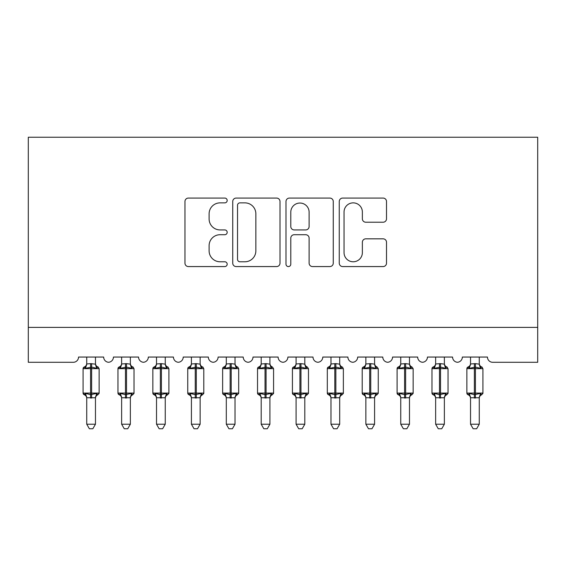 <?xml version="1.0" encoding="UTF-8"?>
<svg xmlns="http://www.w3.org/2000/svg" width="566" height="566" viewBox="0 0 566 566"><rect width="100%" height="100%" fill="white"/><g stroke="black" fill="none" stroke-linecap="round" stroke-linejoin="round"><path stroke-width="0.85" d="M227.178 200.47A2.398 2.398 0 0 0 224.78 198.072L188.393 198.072A3.424 3.424 0 0 0 184.969 201.496L184.969 263.148A3.424 3.424 0 0 0 188.393 266.572L224.78 266.572A2.398 2.398 0 0 0 227.178 264.173A2.398 2.398 0 0 0 224.78 261.775L220.068 261.775A10.959 10.959 0 0 1 209.109 250.816L209.109 245.679A10.959 10.959 0 0 1 220.068 234.72L224.78 234.72A2.398 2.398 0 0 0 227.178 232.322A2.398 2.398 0 0 0 224.78 229.923L220.068 229.923A10.959 10.959 0 0 1 209.109 218.964L209.109 213.828A10.959 10.959 0 0 1 220.068 202.869L224.78 202.869A2.398 2.398 0 0 0 227.178 200.47M383.09 222.219A3.424 3.424 0 0 0 386.514 218.794L386.514 201.496A3.424 3.424 0 0 0 383.09 198.072L342.678 198.072A3.424 3.424 0 0 0 339.253 201.496L339.253 263.148A3.424 3.424 0 0 0 342.678 266.572L383.09 266.572A3.424 3.424 0 0 0 386.514 263.148L386.514 242.255A3.424 3.424 0 0 0 383.09 238.831L365.792 238.831A3.424 3.424 0 0 0 362.367 242.255L362.367 252.613A9.162 9.162 0 0 1 353.205 261.775A9.162 9.162 0 0 1 344.043 252.613L344.043 212.031A9.162 9.162 0 0 1 353.205 202.869A9.162 9.162 0 0 1 362.367 212.031L362.367 218.794A3.424 3.424 0 0 0 365.792 222.219L383.09 222.219M537.7 327.396L537.7 137.248L28.3 137.248L28.3 362.29L73.311 362.29A5.236 5.236 0 0 0 78.54 357.054L103.663 357.054A5.236 5.236 0 0 0 108.545 362.275A5.236 5.236 0 0 0 113.433 357.054L138.557 357.054A5.236 5.236 0 0 0 143.439 362.275A5.236 5.236 0 0 0 148.32 357.054L173.444 357.054A5.236 5.236 0 0 0 178.325 362.275A5.236 5.236 0 0 0 183.214 357.054L208.338 357.054A5.236 5.236 0 0 0 213.219 362.275A5.236 5.236 0 0 0 218.101 357.054L243.224 357.054A5.236 5.236 0 0 0 248.106 362.275A5.236 5.236 0 0 0 252.995 357.054L278.118 357.054A5.236 5.236 0 0 0 283 362.275A5.236 5.236 0 0 0 287.882 357.054L313.005 357.054A5.236 5.236 0 0 0 317.894 362.275A5.236 5.236 0 0 0 322.776 357.054L347.899 357.054A5.236 5.236 0 0 0 352.781 362.275A5.236 5.236 0 0 0 357.662 357.054L382.786 357.054A5.236 5.236 0 0 0 387.675 362.275A5.236 5.236 0 0 0 392.556 357.054L417.68 357.054A5.236 5.236 0 0 0 422.561 362.275A5.236 5.236 0 0 0 427.443 357.054L452.567 357.054A5.236 5.236 0 0 0 457.455 362.275A5.236 5.236 0 0 0 462.337 357.054L487.46 357.054A5.236 5.236 0 0 0 492.689 362.29L537.7 362.29L537.7 327.396L28.3 327.396M280 201.496A3.424 3.424 0 0 0 276.576 198.072L236.164 198.072A3.424 3.424 0 0 0 232.739 201.496L232.739 263.148A3.424 3.424 0 0 0 236.164 266.572L276.576 266.572A3.424 3.424 0 0 0 280 263.148L280 201.496M289.424 198.072L329.837 198.072A3.424 3.424 0 0 1 333.261 201.496L333.261 263.148A3.424 3.424 0 0 1 329.837 266.572L312.538 266.572A3.424 3.424 0 0 1 309.114 263.148L309.114 238.145A3.424 3.424 0 0 0 305.69 234.72L294.214 234.72A3.424 3.424 0 0 0 290.79 238.145L290.79 264.173A2.398 2.398 0 0 1 288.391 266.572A2.398 2.398 0 0 1 286 264.173L286 201.496A3.424 3.424 0 0 1 289.424 198.072M239.934 202.869A2.398 2.398 0 0 0 237.536 205.267L237.536 259.377A2.398 2.398 0 0 0 239.934 261.775L244.901 261.775A10.959 10.959 0 0 0 255.86 250.816L255.86 213.828A10.959 10.959 0 0 0 244.901 202.869L239.934 202.869M309.114 212.2A9.162 9.162 0 0 0 299.952 203.038A9.162 9.162 0 0 0 290.79 212.2L290.79 226.499A3.424 3.424 0 0 0 294.214 229.923L305.69 229.923A3.424 3.424 0 0 0 309.114 226.499L309.114 212.2M95.463 363.973A3.835 3.658 180 0 0 97.479 367.192L96.729 368.317L91.628 367.086L85.473 368.317L84.221 367.016A1.748 1.748 0 0 0 83.075 368.657L83.075 393.08A1.748 1.748 0 0 0 84.221 394.714L85.473 393.42L90.581 394.651L96.729 393.42L97.479 394.544A3.835 3.658 -0 0 0 95.463 397.764L86.739 397.742A3.835 3.658 -0 0 0 84.723 394.544L84.723 394.544M84.723 367.192A3.835 3.658 180 0 0 86.739 363.973L90.581 363.634L90.581 393.08L99.128 393.08L99.128 368.657L83.075 368.657L83.075 393.08L90.581 393.08L90.581 398.096M95.463 397.764L95.463 424.217L86.739 424.217L86.739 397.742M95.463 357.054L95.47 364.15L96.729 368.317M86.739 357.054L86.739 363.995M90.581 363.634L95.47 364.15L96.015 366.351M85.473 368.317L86.739 364.15M85.473 393.42L86.739 397.587M96.729 393.42L95.47 397.587M95.463 424.217L92.845 428.752L89.357 428.752L86.739 424.217M99.128 368.657L97.982 367.016A1.748 1.748 0 0 1 98.484 367.306M97.982 394.714C96.397 395.393 95.555 396.596 95.463 398.322C95.555 396.596 96.397 395.393 97.982 394.714L99.128 393.08A1.748 1.748 0 0 1 99.029 393.646M130.357 363.973A3.835 3.658 180 0 0 132.373 367.192L131.623 368.317L126.515 367.086L120.367 368.317L119.115 367.016A1.748 1.748 0 0 0 117.969 368.657L117.969 393.08A1.748 1.748 0 0 0 119.115 394.714L117.969 393.08L134.015 393.08L134.015 368.657L132.876 367.016C131.284 366.336 130.449 365.134 130.357 363.414C130.449 365.134 131.284 366.336 132.876 367.016A1.748 1.748 0 0 1 133.378 367.306M132.876 394.714C131.284 395.393 130.449 396.596 130.357 398.322C130.449 396.596 131.284 395.393 132.876 394.714L134.015 393.08A1.748 1.748 0 0 1 133.923 393.646M130.357 397.764L121.633 397.742A3.835 3.658 -0 0 0 119.617 394.544L120.367 393.42L125.468 394.651L131.623 393.42L132.373 394.544A3.835 3.658 -0 0 0 130.357 397.764L130.357 424.217L127.739 428.752L124.251 428.752L121.633 424.217L121.633 397.742M165.244 363.973A3.835 3.658 180 0 0 167.26 367.192L166.51 368.317L161.409 367.086L155.254 368.317L154.002 367.016A1.748 1.748 0 0 0 152.855 368.657L152.855 393.08A1.748 1.748 0 0 0 154.002 394.714L152.855 393.08L168.909 393.08L168.909 368.657L167.762 367.016C166.178 366.336 165.336 365.134 165.244 363.414C165.336 365.134 166.178 366.336 167.762 367.016A1.748 1.748 0 0 1 168.265 367.306M167.762 394.714C166.178 395.393 165.336 396.596 165.244 398.322C165.336 396.596 166.178 395.393 167.762 394.714L168.909 393.08A1.748 1.748 0 0 1 168.81 393.646M165.244 397.764L156.52 397.742A3.835 3.658 -0 0 0 154.504 394.544L155.254 393.42L160.362 394.651L166.51 393.42L167.26 394.544A3.835 3.658 -0 0 0 165.244 397.764L165.244 424.217L162.626 428.752L159.138 428.752L156.52 424.217L156.52 397.742M200.138 363.973A3.835 3.658 180 0 0 202.154 367.192L201.404 368.317L196.296 367.086L190.148 368.317L188.895 367.016A1.748 1.748 0 0 0 187.749 368.657L187.749 393.08A1.748 1.748 0 0 0 188.895 394.714L187.749 393.08L203.795 393.08L203.795 368.657L202.656 367.016C201.064 366.336 200.23 365.134 200.138 363.414C200.23 365.134 201.064 366.336 202.656 367.016A1.748 1.748 0 0 1 203.159 367.306M202.656 394.714C201.064 395.393 200.23 396.596 200.138 398.322C200.23 396.596 201.064 395.393 202.656 394.714L203.795 393.08A1.748 1.748 0 0 1 203.703 393.646M200.138 397.764L191.414 397.742A3.835 3.658 -0 0 0 189.398 394.544L190.148 393.42L195.249 394.651L201.404 393.42L202.154 394.544A3.835 3.658 -0 0 0 200.138 397.764L200.138 424.217L197.52 428.752L194.032 428.752L191.414 424.217L191.414 397.742M235.024 363.973A3.835 3.658 180 0 0 237.041 367.192L236.291 368.317L231.19 367.086L225.035 368.317L223.782 367.016A1.748 1.748 0 0 0 222.636 368.657L222.636 393.08A1.748 1.748 0 0 0 223.782 394.714L222.636 393.08L238.689 393.08L238.689 368.657L237.543 367.016C235.958 366.336 235.116 365.134 235.024 363.414C235.116 365.134 235.958 366.336 237.543 367.016A1.748 1.748 0 0 1 238.045 367.306M237.543 394.714C235.958 395.393 235.116 396.596 235.024 398.322C235.116 396.596 235.958 395.393 237.543 394.714L238.689 393.08A1.748 1.748 0 0 1 238.59 393.646M235.024 397.764L226.301 397.742A3.835 3.658 -0 0 0 224.285 394.544L225.035 393.42L230.143 394.651L236.291 393.42L237.041 394.544A3.835 3.658 -0 0 0 235.024 397.764L235.024 424.217L232.407 428.752L228.919 428.752L226.301 424.217L226.301 397.742M121.633 398.322C121.541 396.596 120.7 395.393 119.115 394.714L119.617 394.544M121.633 424.217L130.357 424.217M130.357 357.054L130.357 364.15L131.623 368.317M119.617 367.192A3.835 3.658 180 0 0 121.633 363.973L126.515 363.634L130.357 364.15L130.909 366.351M121.633 357.054L121.633 363.995M120.367 368.317L121.626 364.15M120.367 393.42L121.626 397.587M131.623 393.42L130.357 397.587M156.52 398.322C156.428 396.596 155.593 395.393 154.002 394.714L154.504 394.544M156.52 424.217L165.244 424.217M165.244 357.054L165.251 364.15L166.51 368.317M154.504 367.192A3.835 3.658 180 0 0 156.52 363.973L161.409 363.634L165.251 364.15L165.796 366.351M156.52 357.054L156.52 363.995M155.254 368.317L156.52 364.15M155.254 393.42L156.52 397.587M166.51 393.42L165.251 397.587M191.414 398.322C191.322 396.596 190.48 395.393 188.895 394.714L189.398 394.544M191.414 424.217L200.138 424.217M200.138 357.054L200.138 364.15L201.404 368.317M189.398 367.192A3.835 3.658 180 0 0 191.414 363.973L196.296 363.634L200.138 364.15L200.689 366.351M191.414 357.054L191.414 363.995M190.148 368.317L191.407 364.15M190.148 393.42L191.407 397.587M201.404 393.42L200.138 397.587M226.301 398.322C226.209 396.596 225.374 395.393 223.782 394.714L224.285 394.544M226.301 424.217L235.024 424.217M235.024 357.054L235.031 364.15L236.291 368.317M224.285 367.192A3.835 3.658 180 0 0 226.301 363.973L231.19 363.634L235.031 364.15L235.576 366.351M226.301 357.054L226.301 363.995M225.035 368.317L226.301 364.15M225.035 393.42L226.301 397.587M236.291 393.42L235.031 397.587M269.918 363.973A3.835 3.658 180 0 0 271.935 367.192L271.185 368.317L266.077 367.086L259.928 368.317L258.676 367.016A1.748 1.748 0 0 0 257.53 368.657L257.53 393.08A1.748 1.748 0 0 0 258.676 394.714L257.53 393.08L273.576 393.08A1.748 1.748 0 0 1 273.484 393.646M269.918 397.764L261.195 397.742A3.835 3.658 -0 0 0 259.178 394.544L259.928 393.42L265.03 394.651L271.185 393.42L271.935 394.544A3.835 3.658 -0 0 0 269.918 397.764L269.918 424.217L267.301 428.752L263.813 428.752L261.195 424.217L261.195 397.742M261.195 398.322C261.103 396.596 260.261 395.393 258.676 394.714L259.178 394.544M272.437 394.714C270.845 395.393 270.01 396.596 269.918 398.322C270.01 396.596 270.845 395.393 272.437 394.714L273.576 393.08L273.576 368.657L257.53 368.657L258.676 367.016C260.261 366.336 261.103 365.134 261.195 363.414M261.195 424.217L269.918 424.217M269.918 357.054L269.918 364.15L271.185 368.317M259.178 367.192A3.835 3.658 180 0 0 261.195 363.973L266.077 363.634L269.918 364.15L270.47 366.351M261.195 357.054L261.195 363.995M259.928 368.317L261.188 364.15M259.928 393.42L261.188 397.587M271.185 393.42L269.918 397.587M304.805 363.973A3.835 3.658 180 0 0 306.822 367.192L306.072 368.317L300.971 367.086L294.815 368.317L293.563 367.016A1.748 1.748 0 0 0 292.424 368.657L292.424 393.08A1.748 1.748 0 0 0 293.563 394.714L292.424 393.08L308.47 393.08A1.748 1.748 0 0 1 308.371 393.646M304.805 397.764L296.082 397.742A3.835 3.658 -0 0 0 294.065 394.544L294.815 393.42L299.923 394.651L306.072 393.42L306.822 394.544A3.835 3.658 -0 0 0 304.805 397.764L304.805 424.217L302.187 428.752L298.699 428.752L296.082 424.217L296.082 397.742M296.082 398.322C295.99 396.596 295.155 395.393 293.563 394.714L294.065 394.544M307.324 394.714C305.739 395.393 304.897 396.596 304.805 398.322C304.897 396.596 305.739 395.393 307.324 394.714L308.47 393.08L308.47 368.657L292.424 368.657L293.563 367.016C295.155 366.336 295.99 365.134 296.082 363.414M296.082 424.217L304.805 424.217M304.805 357.054L304.812 364.15L306.072 368.317M294.065 367.192A3.835 3.658 180 0 0 296.082 363.973L300.971 363.634L304.812 364.15L305.357 366.351M296.082 357.054L296.082 363.995M294.815 368.317L296.082 364.15M294.815 393.42L296.082 397.587M306.072 393.42L304.812 397.587M339.699 363.973A3.835 3.658 180 0 0 341.715 367.192L340.965 368.317L335.857 367.086L329.709 368.317L328.457 367.016A1.748 1.748 0 0 0 327.311 368.657L327.311 393.08A1.748 1.748 0 0 0 328.457 394.714L327.311 393.08L343.364 393.08L343.364 368.657L342.218 367.016C340.626 366.336 339.791 365.134 339.699 363.414C339.791 365.134 340.626 366.336 342.218 367.016A1.748 1.748 0 0 1 342.72 367.306M342.218 394.714C340.626 395.393 339.791 396.596 339.699 398.322C339.791 396.596 340.626 395.393 342.218 394.714L343.364 393.08A1.748 1.748 0 0 1 343.265 393.646M339.699 397.764L330.976 397.742A3.835 3.658 -0 0 0 328.959 394.544L329.709 393.42L334.81 394.651L340.965 393.42L341.715 394.544A3.835 3.658 -0 0 0 339.699 397.764L339.699 424.217L337.081 428.752L333.593 428.752L330.976 424.217L330.976 397.742M330.976 398.322C330.884 396.596 330.042 395.393 328.457 394.714L328.959 394.544M330.976 424.217L339.699 424.217M339.699 357.054L339.699 364.15L340.965 368.317M328.959 367.192A3.835 3.658 180 0 0 330.976 363.973L335.857 363.634L339.699 364.15L340.251 366.351M330.976 357.054L330.976 363.995M329.709 368.317L330.969 364.15M329.709 393.42L330.969 397.587M340.965 393.42L339.699 397.587M374.586 363.973A3.835 3.658 180 0 0 376.602 367.192L375.852 368.317L370.751 367.086L364.596 368.317L363.344 367.016A1.748 1.748 0 0 0 362.205 368.657L362.205 393.08A1.748 1.748 0 0 0 363.344 394.714L362.205 393.08L378.251 393.08A1.748 1.748 0 0 1 378.152 393.646M374.586 397.764L365.862 397.742A3.835 3.658 -0 0 0 363.846 394.544L364.596 393.42L369.704 394.651L375.852 393.42L376.602 394.544A3.835 3.658 -0 0 0 374.586 397.764L374.586 424.217L371.968 428.752L368.48 428.752L365.862 424.217L365.862 397.742M365.862 398.322C365.77 396.596 364.936 395.393 363.344 394.714L363.846 394.544M377.105 394.714C375.52 395.393 374.678 396.596 374.586 398.322C374.678 396.596 375.52 395.393 377.105 394.714L378.251 393.08L378.251 368.657L362.205 368.657L363.344 367.016C364.936 366.336 365.77 365.134 365.862 363.414M365.862 424.217L374.586 424.217M374.586 357.054L374.593 364.15L375.852 368.317M363.846 367.192A3.835 3.658 180 0 0 365.862 363.973L370.751 363.634L374.593 364.15L375.138 366.351M365.862 357.054L365.862 363.995M364.596 368.317L365.862 364.15M364.596 393.42L365.862 397.587M375.852 393.42L374.593 397.587M409.48 363.973A3.835 3.658 180 0 0 411.496 367.192L410.746 368.317L405.638 367.086L399.49 368.317L398.238 367.016A1.748 1.748 0 0 0 397.091 368.657L397.091 393.08A1.748 1.748 0 0 0 398.238 394.714L397.091 393.08L413.145 393.08A1.748 1.748 0 0 1 413.046 393.646M409.48 397.764L400.756 397.742A3.835 3.658 -0 0 0 398.74 394.544L399.49 393.42L404.591 394.651L410.746 393.42L411.496 394.544A3.835 3.658 -0 0 0 409.48 397.764L409.48 424.217L406.862 428.752L403.374 428.752L400.756 424.217L400.756 397.742M400.756 398.322C400.664 396.596 399.822 395.393 398.238 394.714L398.74 394.544M411.998 394.714C410.407 395.393 409.572 396.596 409.48 398.322C409.572 396.596 410.407 395.393 411.998 394.714L413.145 393.08L413.145 368.657L397.091 368.657L398.238 367.016C399.822 366.336 400.664 365.134 400.756 363.414M400.756 424.217L409.48 424.217M409.48 357.054L409.48 364.15L410.746 368.317M398.74 367.192A3.835 3.658 180 0 0 400.756 363.973L405.638 363.634L409.48 364.15L410.032 366.351M400.756 357.054L400.756 363.995M399.49 368.317L400.749 364.15M399.49 393.42L400.749 397.587M410.746 393.42L409.48 397.587M444.367 363.973A3.835 3.658 180 0 0 446.383 367.192L445.633 368.317L440.532 367.086L434.377 368.317L433.124 367.016A1.748 1.748 0 0 0 431.985 368.657L431.985 393.08A1.748 1.748 0 0 0 433.124 394.714L431.985 393.08L448.031 393.08L448.031 368.657L446.885 367.016C445.3 366.336 444.459 365.134 444.367 363.414C444.459 365.134 445.3 366.336 446.885 367.016A1.748 1.748 0 0 1 447.388 367.306M446.885 394.714C445.3 395.393 444.459 396.596 444.367 398.322C444.459 396.596 445.3 395.393 446.885 394.714L448.031 393.08A1.748 1.748 0 0 1 447.939 393.646M444.367 397.764L435.643 397.742A3.835 3.658 -0 0 0 433.627 394.544L434.377 393.42L439.485 394.651L445.633 393.42L446.383 394.544A3.835 3.658 -0 0 0 444.367 397.764L444.367 424.217L441.749 428.752L438.261 428.752L435.643 424.217L435.643 397.742M435.643 398.322C435.551 396.596 434.716 395.393 433.124 394.714L433.627 394.544M435.643 424.217L444.367 424.217M444.367 357.054L444.374 364.15L445.633 368.317M433.627 367.192A3.835 3.658 180 0 0 435.643 363.973L440.532 363.634L444.374 364.15L444.918 366.351M435.643 357.054L435.643 363.995M434.377 368.317L435.643 364.15M434.377 393.42L435.643 397.587M445.633 393.42L444.374 397.587M479.26 363.973A3.835 3.658 180 0 0 481.277 367.192L480.527 368.317L475.419 367.086L469.271 368.317L468.018 367.016A1.748 1.748 0 0 0 466.872 368.657L466.872 393.08A1.748 1.748 0 0 0 468.018 394.714L466.872 393.08L482.925 393.08L482.925 368.657L481.779 367.016C480.194 366.336 479.352 365.134 479.26 363.414C479.352 365.134 480.194 366.336 481.779 367.016A1.748 1.748 0 0 1 482.282 367.306M481.779 394.714C480.194 395.393 479.352 396.596 479.26 398.322C479.352 396.596 480.194 395.393 481.779 394.714L482.925 393.08A1.748 1.748 0 0 1 482.826 393.646M479.26 397.764L470.537 397.742A3.835 3.658 -0 0 0 468.521 394.544L469.271 393.42L474.372 394.651L480.527 393.42L481.277 394.544A3.835 3.658 -0 0 0 479.26 397.764L479.26 424.217L476.643 428.752L473.155 428.752L470.537 424.217L470.537 397.742M470.537 398.322C470.445 396.596 469.603 395.393 468.018 394.714L468.521 394.544M470.537 424.217L479.26 424.217M479.26 357.054L479.26 364.15L480.527 368.317M468.521 367.192A3.835 3.658 180 0 0 470.537 363.973L475.419 363.634L479.26 364.15L479.812 366.351M470.537 357.054L470.537 363.995M469.271 368.317L470.53 364.15M469.271 393.42L470.53 397.587M480.527 393.42L479.26 397.587M91.628 398.096L91.628 363.634M125.468 363.634L125.468 368.657L117.969 368.657L119.115 367.016C120.7 366.336 121.541 365.134 121.633 363.414M134.015 368.657L125.468 368.657L125.468 398.096M126.515 398.096L126.515 363.634M160.362 363.634L160.362 368.657L152.855 368.657L154.002 367.016C155.593 366.336 156.428 365.134 156.52 363.414M168.909 368.657L160.362 368.657L160.362 398.096M161.409 398.096L161.409 363.634M195.249 363.634L195.249 368.657L187.749 368.657L188.895 367.016C190.48 366.336 191.322 365.134 191.414 363.414M203.795 368.657L195.249 368.657L195.249 398.096M196.296 398.096L196.296 363.634M230.143 363.634L230.143 368.657L222.636 368.657L223.782 367.016C225.374 366.336 226.209 365.134 226.301 363.414M238.689 368.657L230.143 368.657L230.143 398.096M231.19 398.096L231.19 363.634M265.03 363.634L265.03 398.096M266.077 398.096L266.077 363.634M299.923 363.634L299.923 398.096M300.971 398.096L300.971 363.634M334.81 363.634L334.81 368.657L327.311 368.657L328.457 367.016C330.042 366.336 330.884 365.134 330.976 363.414M343.364 368.657L334.81 368.657L334.81 398.096M335.857 398.096L335.857 363.634M369.704 363.634L369.704 398.096M370.751 398.096L370.751 363.634M404.591 363.634L404.591 398.096M405.638 398.096L405.638 363.634M439.485 363.634L439.485 368.657L431.985 368.657L433.124 367.016C434.716 366.336 435.551 365.134 435.643 363.414M448.031 368.657L439.485 368.657L439.485 398.096M440.532 398.096L440.532 363.634M474.372 363.634L474.372 368.657L466.872 368.657L468.018 367.016C469.603 366.336 470.445 365.134 470.537 363.414M482.925 368.657L474.372 368.657L474.372 398.096M475.419 398.096L475.419 363.634M83.075 368.657L84.221 367.016C85.806 366.336 86.648 365.134 86.739 363.414M97.982 367.016C96.397 366.336 95.555 365.134 95.463 363.414C95.555 365.134 96.397 366.336 97.982 367.016M83.075 393.08L84.221 394.714C85.806 395.393 86.648 396.596 86.739 398.322M117.969 393.08L117.969 368.657M152.855 393.08L152.855 368.657M187.749 393.08L187.749 368.657M222.636 393.08L222.636 368.657M272.437 367.016C270.845 366.336 270.01 365.134 269.918 363.414C270.01 365.134 270.845 366.336 272.437 367.016L273.576 368.657M257.53 393.08L257.53 368.657M307.324 367.016C305.739 366.336 304.897 365.134 304.805 363.414C304.897 365.134 305.739 366.336 307.324 367.016L308.47 368.657M292.424 393.08L292.424 368.657M327.311 393.08L327.311 368.657M377.105 367.016C375.52 366.336 374.678 365.134 374.586 363.414C374.678 365.134 375.52 366.336 377.105 367.016L378.251 368.657M362.205 393.08L362.205 368.657M411.998 367.016C410.407 366.336 409.572 365.134 409.48 363.414C409.572 365.134 410.407 366.336 411.998 367.016L413.145 368.657M397.091 393.08L397.091 368.657M431.985 393.08L431.985 368.657M466.872 393.08L466.872 368.657"/></g></svg>
